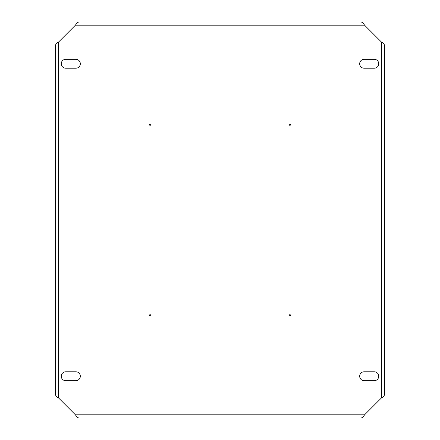 <?xml version="1.0" encoding="UTF-8"?>
<svg xmlns="http://www.w3.org/2000/svg" width="440" height="440" viewBox="0 0 440 440"><rect width="100%" height="100%" fill="white"/><g stroke="black" fill="none" stroke-linecap="round" stroke-linejoin="round"><path stroke-width="0.66" d="M289.267 124.68A0.638 0.638 0 0 0 289.9 125.318A0.638 0.638 0 0 0 290.538 124.68A0.638 0.638 0 0 0 289.9 124.042A0.638 0.638 0 0 0 289.267 124.68M149.463 315.32A0.638 0.638 0 0 0 150.101 315.959A0.638 0.638 0 0 0 150.733 315.32A0.638 0.638 0 0 0 150.101 314.683A0.638 0.638 0 0 0 149.463 315.32M149.463 124.68A0.638 0.638 0 0 0 150.101 125.318A0.638 0.638 0 0 0 150.733 124.68A0.638 0.638 0 0 0 150.101 124.042A0.638 0.638 0 0 0 149.463 124.68M289.267 315.32A0.638 0.638 0 0 0 289.9 315.959A0.638 0.638 0 0 0 290.538 315.32A0.638 0.638 0 0 0 289.9 314.683A0.638 0.638 0 0 0 289.267 315.32M80.322 63.762A4.45 4.45 0 0 0 75.873 59.318L65.709 59.318A4.45 4.45 0 0 0 61.259 63.762A4.45 4.45 0 0 0 65.709 68.211L75.873 68.211A4.45 4.45 0 0 0 80.322 63.762M378.741 376.239A4.45 4.45 0 0 0 374.292 371.789L364.127 371.789A4.45 4.45 0 0 0 359.678 376.239A4.45 4.45 0 0 0 364.127 380.683L374.292 380.683A4.45 4.45 0 0 0 378.741 376.239M378.741 63.762A4.45 4.45 0 0 0 374.292 59.318L364.127 59.318A4.45 4.45 0 0 0 359.678 63.762A4.45 4.45 0 0 0 364.127 68.211L374.292 68.211A4.45 4.45 0 0 0 378.741 63.762M80.322 376.239A4.45 4.45 0 0 0 75.873 371.789L65.709 371.789A4.45 4.45 0 0 0 61.259 376.239A4.45 4.45 0 0 0 65.709 380.683L75.873 380.683A4.45 4.45 0 0 0 80.322 376.239M381.409 397.98L364.568 414.821C363.402 416.752 362.241 417.813 361.075 418L78.925 418C77.759 417.813 76.599 416.752 75.433 414.821L58.592 397.98C56.661 396.814 55.6 395.654 55.413 394.488L55.413 45.513C55.6 44.346 56.661 43.186 58.592 42.02L75.433 25.179C76.599 23.249 77.759 22.187 78.925 22L361.075 22C362.241 22.187 363.402 23.249 364.568 25.179L381.409 42.02C383.339 43.186 384.401 44.346 384.588 45.513L384.588 394.488C384.401 395.654 383.339 396.814 381.409 397.98L381.409 42.02M364.568 25.179L75.433 25.179M58.592 42.02L58.592 397.98M75.433 414.821L364.568 414.821"/></g></svg>
